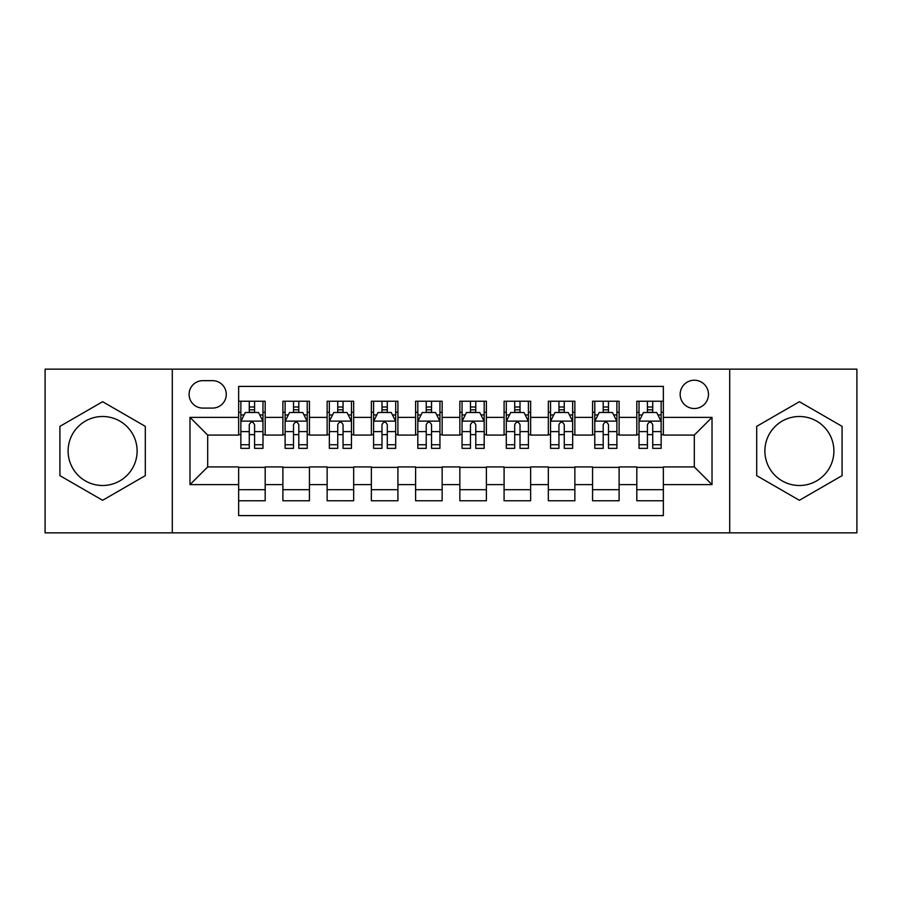 <?xml version="1.0" encoding="UTF-8"?>
<svg xmlns="http://www.w3.org/2000/svg" width="902" height="902" viewBox="0 0 902 902"><rect width="100%" height="100%" fill="white"/><g stroke="black" fill="none" stroke-linecap="round" stroke-linejoin="round"><path stroke-width="1.35" d="M799.386 416.498A34.502 34.502 0 0 0 764.885 451A34.502 34.502 0 0 0 799.386 485.502A34.502 34.502 0 0 0 833.899 451A34.502 34.502 0 0 0 799.386 416.498M694.314 380.216A14.161 14.161 0 0 0 680.164 394.377A14.161 14.161 0 0 0 694.314 408.527A14.161 14.161 0 0 0 708.476 394.377A14.161 14.161 0 0 0 694.314 380.216M102.614 485.502A34.502 34.502 0 0 1 68.101 451A34.502 34.502 0 0 1 102.614 416.498A34.502 34.502 0 0 1 137.115 451A34.502 34.502 0 0 1 102.614 485.502M729.707 532.845L856.9 532.845L856.9 369.155L729.707 369.155L729.707 532.845L172.293 532.845L172.293 369.155L45.1 369.155L45.1 532.845L172.293 532.845M663.353 401.232L636.812 401.232L636.812 417.378L619.11 417.378L619.11 435.068L636.812 435.068L636.812 417.378M619.11 417.378L619.11 401.232L592.569 401.232L592.569 417.378L574.867 417.378L574.867 435.068L592.569 435.068L592.569 417.378M574.867 417.378L574.867 401.232L548.326 401.232L548.326 417.378L530.635 417.378L530.635 435.068L548.326 435.068L548.326 417.378M530.635 417.378L530.635 401.232L504.083 401.232L504.083 417.378L486.392 417.378L486.392 435.068L504.083 435.068L504.083 417.378M486.392 417.378L486.392 401.232L459.851 401.232L459.851 417.378L442.149 417.378L442.149 435.068L459.851 435.068L459.851 417.378M442.149 417.378L442.149 401.232L415.608 401.232L415.608 417.378L397.917 417.378L397.917 435.068L415.608 435.068L415.608 417.378M397.917 417.378L397.917 401.232L371.365 401.232L371.365 417.378L353.674 417.378L353.674 435.068L371.365 435.068L371.365 417.378M353.674 417.378L353.674 401.232L327.133 401.232L327.133 417.378L309.431 417.378L309.431 435.068L327.133 435.068L327.133 417.378M309.431 417.378L309.431 401.232L282.89 401.232L282.89 435.068L265.188 435.068L265.188 401.232L238.647 401.232M238.647 500.768L265.188 500.768L265.188 466.932L282.89 466.932L282.89 500.768L309.431 500.768L309.431 466.932L327.133 466.932L327.133 484.622L309.431 484.622M327.133 484.622L327.133 500.768L353.674 500.768L353.674 466.932L371.365 466.932L371.365 484.622L353.674 484.622M371.365 484.622L371.365 500.768L397.917 500.768L397.917 466.932L415.608 466.932L415.608 484.622L397.917 484.622M415.608 484.622L415.608 500.768L442.149 500.768L442.149 466.932L459.851 466.932L459.851 484.622L442.149 484.622M459.851 484.622L459.851 500.768L486.392 500.768L486.392 466.932L504.083 466.932L504.083 484.622L486.392 484.622M504.083 484.622L504.083 500.768L530.635 500.768L530.635 466.932L548.326 466.932L548.326 484.622L530.635 484.622M548.326 484.622L548.326 500.768L574.867 500.768L574.867 466.932L592.569 466.932L592.569 484.622L574.867 484.622M592.569 484.622L592.569 500.768L619.11 500.768L619.11 466.932L636.812 466.932L636.812 484.622L619.11 484.622M202.815 408.087L212.545 408.087A13.71 13.71 0 0 0 226.267 394.377A13.71 13.71 0 0 0 212.545 380.655L202.815 380.655A13.71 13.71 0 0 0 189.104 394.377A13.71 13.71 0 0 0 202.815 408.087M729.707 369.155L172.293 369.155M663.353 417.378L663.353 386.406L238.647 386.406L238.647 435.068L207.685 435.068L207.685 466.932L238.647 466.932L238.647 515.594L663.353 515.594L663.353 466.932L694.314 466.932L694.314 435.068L663.353 435.068L663.353 417.378L712.016 417.378L712.016 484.622L663.353 484.622M238.647 484.622L189.984 484.622L189.984 417.378L238.647 417.378M636.812 484.622L636.812 500.768L663.353 500.768M238.647 412.293L240.857 412.293M249.268 412.293L254.578 412.293M262.978 412.293L265.188 412.293M238.647 434.629L240.857 434.629M249.268 434.629L254.578 434.629M262.978 434.629L265.188 434.629M238.647 467.371L265.188 467.371M238.647 489.707L265.188 489.707M282.89 434.629L285.1 434.629M293.511 434.629L298.81 434.629M307.221 434.629L309.431 434.629M282.89 412.293L285.1 412.293M293.511 412.293L298.81 412.293M307.221 412.293L309.431 412.293M282.89 467.371L309.431 467.371M282.89 489.707L309.431 489.707M327.133 467.371L353.674 467.371M327.133 489.707L353.674 489.707M327.133 412.293L329.343 412.293M337.743 412.293L343.053 412.293M351.464 412.293L353.674 412.293M327.133 434.629L329.343 434.629M337.743 434.629L343.053 434.629M351.464 434.629L353.674 434.629M371.365 467.371L397.917 467.371M371.365 489.707L397.917 489.707M371.365 412.293L373.586 412.293M381.986 412.293L387.296 412.293M395.696 412.293L397.917 412.293M371.365 434.629L373.586 434.629M381.986 434.629L387.296 434.629M395.696 434.629L397.917 434.629M415.608 467.371L442.149 467.371M415.608 489.707L442.149 489.707M415.608 412.293L417.818 412.293M426.229 412.293L431.539 412.293M439.939 412.293L442.149 412.293M415.608 434.629L417.818 434.629M426.229 434.629L431.539 434.629M439.939 434.629L442.149 434.629M459.851 467.371L486.392 467.371M459.851 489.707L486.392 489.707M459.851 412.293L462.061 412.293M470.461 412.293L475.771 412.293M484.182 412.293L486.392 412.293M459.851 434.629L462.061 434.629M470.461 434.629L475.771 434.629M484.182 434.629L486.392 434.629M504.083 467.371L530.635 467.371M504.083 489.707L530.635 489.707M504.083 412.293L506.304 412.293M514.704 412.293L520.014 412.293M528.414 412.293L530.635 412.293M504.083 434.629L506.304 434.629M514.704 434.629L520.014 434.629M528.414 434.629L530.635 434.629M548.326 467.371L574.867 467.371M548.326 489.707L574.867 489.707M548.326 412.293L550.536 412.293M558.947 412.293L564.257 412.293M572.657 412.293L574.867 412.293M548.326 434.629L550.536 434.629M558.947 434.629L564.257 434.629M572.657 434.629L574.867 434.629M592.569 467.371L619.11 467.371M592.569 489.707L619.11 489.707M592.569 412.293L594.779 412.293M603.19 412.293L608.489 412.293M616.9 412.293L619.11 412.293M592.569 434.629L594.779 434.629M603.19 434.629L608.489 434.629M616.9 434.629L619.11 434.629M636.812 467.371L663.353 467.371M636.812 489.707L663.353 489.707M636.812 412.293L639.022 412.293M647.422 412.293L652.732 412.293M661.143 412.293L663.353 412.293M636.812 434.629L639.022 434.629M647.422 434.629L652.732 434.629M661.143 434.629L663.353 434.629M207.685 435.068L189.984 417.378M207.685 466.932L189.984 484.622M712.016 417.378L694.314 435.068M712.016 484.622L694.314 466.932M102.614 500.294L145.301 475.647L145.301 426.353L102.614 401.706L59.915 426.353L59.915 475.647L102.614 500.294M842.085 426.353L799.386 401.706L756.699 426.353L756.699 475.647L799.386 500.294L842.085 475.647L842.085 426.353M254.578 406.982L249.268 406.982M262.978 444.742L254.578 444.742L254.578 448.35L262.978 448.35L262.978 421.358L258.558 412.507L245.288 412.507L240.857 421.358L240.857 448.35L249.268 448.35L249.268 444.742L240.857 444.742M240.857 421.358L240.857 401.232M262.978 421.358L262.978 401.232M249.268 412.507L249.268 401.232M254.578 401.232L254.578 412.507M254.578 444.742L254.578 424.673C252.808 421.268 251.038 421.268 249.268 424.673L249.268 444.742M298.81 406.982L293.511 406.982M307.221 444.742L298.81 444.742L298.81 448.35L307.221 448.35L307.221 421.358L302.801 412.507L289.519 412.507L285.1 421.358L285.1 448.35L293.511 448.35L293.511 444.742L285.1 444.742M285.1 421.358L285.1 401.232M307.221 421.358L307.221 401.232M293.511 412.507L293.511 401.232M298.81 401.232L298.81 412.507M298.81 444.742L298.81 424.673C297.051 421.268 295.281 421.268 293.511 424.673L293.511 444.742M343.053 406.982L337.743 406.982M351.464 444.742L343.053 444.742L343.053 448.35L351.464 448.35L351.464 421.358L347.033 412.507L333.763 412.507L329.343 421.358L329.343 448.35L337.743 448.35L337.743 444.742L329.343 444.742M329.343 421.358L329.343 401.232M351.464 421.358L351.464 401.232M337.743 412.507L337.743 401.232M343.053 401.232L343.053 412.507M343.053 444.742L343.053 424.673C341.283 421.268 339.513 421.268 337.743 424.673L337.743 444.742M387.296 406.982L381.986 406.982M395.696 444.742L387.296 444.742L387.296 448.35L395.696 448.35L395.696 421.358L391.276 412.507L378.006 412.507L373.586 421.358L373.586 448.35L381.986 448.35L381.986 444.742L373.586 444.742M373.586 421.358L373.586 401.232M395.696 421.358L395.696 401.232M381.986 412.507L381.986 401.232M387.296 401.232L387.296 412.507M387.296 444.742L387.296 424.673C385.526 421.268 383.756 421.268 381.986 424.673L381.986 444.742M431.539 406.982L426.229 406.982M439.939 444.742L431.539 444.742L431.539 448.35L439.939 448.35L439.939 421.358L435.519 412.507L422.249 412.507L417.818 421.358L417.818 448.35L426.229 448.35L426.229 444.742L417.818 444.742M417.818 421.358L417.818 401.232M439.939 421.358L439.939 401.232M426.229 412.507L426.229 401.232M431.539 401.232L431.539 412.507M431.539 444.742L431.539 424.673C429.769 421.268 427.999 421.268 426.229 424.673L426.229 444.742M475.771 406.982L470.461 406.982M484.182 444.742L475.771 444.742L475.771 448.35L484.182 448.35L484.182 421.358L479.751 412.507L466.481 412.507L462.061 421.358L462.061 448.35L470.461 448.35L470.461 444.742L462.061 444.742M462.061 421.358L462.061 401.232M484.182 421.358L484.182 401.232M470.461 412.507L470.461 401.232M475.771 401.232L475.771 412.507M475.771 444.742L475.771 424.673C474.012 421.268 472.242 421.268 470.461 424.673L470.461 444.742M520.014 406.982L514.704 406.982M528.414 444.742L520.014 444.742L520.014 448.35L528.414 448.35L528.414 421.358L523.994 412.507L510.724 412.507L506.304 421.358L506.304 448.35L514.704 448.35L514.704 444.742L506.304 444.742M506.304 421.358L506.304 401.232M528.414 421.358L528.414 401.232M514.704 412.507L514.704 401.232M520.014 401.232L520.014 412.507M520.014 444.742L520.014 424.673C518.244 421.268 516.474 421.268 514.704 424.673L514.704 444.742M564.257 406.982L558.947 406.982M572.657 444.742L564.257 444.742L564.257 448.35L572.657 448.35L572.657 421.358L568.237 412.507L554.967 412.507L550.536 421.358L550.536 448.35L558.947 448.35L558.947 444.742L550.536 444.742M550.536 421.358L550.536 401.232M572.657 421.358L572.657 401.232M558.947 412.507L558.947 401.232M564.257 401.232L564.257 412.507M564.257 444.742L564.257 424.673C562.487 421.268 560.717 421.268 558.947 424.673L558.947 444.742M608.489 406.982L603.19 406.982M616.9 444.742L608.489 444.742L608.489 448.35L616.9 448.35L616.9 421.358L612.481 412.507L599.199 412.507L594.779 421.358L594.779 448.35L603.19 448.35L603.19 444.742L594.779 444.742M594.779 421.358L594.779 401.232M616.9 421.358L616.9 401.232M603.19 412.507L603.19 401.232M608.489 401.232L608.489 412.507M608.489 444.742L608.489 424.673C606.73 421.268 604.96 421.268 603.19 424.673L603.19 444.742M652.732 406.982L647.422 406.982M661.143 444.742L652.732 444.742L652.732 448.35L661.143 448.35L661.143 421.358L656.712 412.507L643.442 412.507L639.022 421.358L639.022 448.35L647.422 448.35L647.422 444.742L639.022 444.742M639.022 421.358L639.022 401.232M661.143 421.358L661.143 401.232M647.422 412.507L647.422 401.232M652.732 401.232L652.732 412.507M652.732 444.742L652.732 424.673C650.962 421.268 649.192 421.268 647.422 424.673L647.422 444.742M282.89 484.622L265.188 484.622M282.89 417.378L265.188 417.378M262.865 421.133L240.969 421.133M240.857 414.943L244.07 414.943M259.776 414.943L262.978 414.943M249.268 431.618L240.857 431.618M262.978 431.618L254.578 431.618M254.578 409.801L249.268 409.801M307.108 421.133L285.212 421.133M285.1 414.943L288.313 414.943M304.019 414.943L307.221 414.943M293.511 431.618L285.1 431.618M307.221 431.618L298.81 431.618M298.81 409.801L293.511 409.801M351.352 421.133L329.455 421.133M329.343 414.943L332.545 414.943M348.251 414.943L351.464 414.943M337.743 431.618L329.343 431.618M351.464 431.618L343.053 431.618M343.053 409.801L337.743 409.801M395.595 421.133L373.687 421.133M373.586 414.943L376.788 414.943M392.494 414.943L395.696 414.943M381.986 431.618L373.586 431.618M395.696 431.618L387.296 431.618M387.296 409.801L381.986 409.801M439.826 421.133L417.93 421.133M417.818 414.943L421.031 414.943M436.737 414.943L439.939 414.943M426.229 431.618L417.818 431.618M439.939 431.618L431.539 431.618M431.539 409.801L426.229 409.801M484.07 421.133L462.174 421.133M462.061 414.943L465.263 414.943M480.969 414.943L484.182 414.943M470.461 431.618L462.061 431.618M484.182 431.618L475.771 431.618M475.771 409.801L470.461 409.801M528.313 421.133L506.405 421.133M506.304 414.943L509.506 414.943M525.212 414.943L528.414 414.943M514.704 431.618L506.304 431.618M528.414 431.618L520.014 431.618M520.014 409.801L514.704 409.801M572.544 421.133L550.648 421.133M550.536 414.943L553.749 414.943M569.455 414.943L572.657 414.943M558.947 431.618L550.536 431.618M572.657 431.618L564.257 431.618M564.257 409.801L558.947 409.801M616.788 421.133L594.892 421.133M594.779 414.943L597.981 414.943M613.687 414.943L616.9 414.943M603.19 431.618L594.779 431.618M616.9 431.618L608.489 431.618M608.489 409.801L603.19 409.801M661.031 421.133L639.135 421.133M639.022 414.943L642.224 414.943M657.93 414.943L661.143 414.943M647.422 431.618L639.022 431.618M661.143 431.618L652.732 431.618M652.732 409.801L647.422 409.801"/></g></svg>
